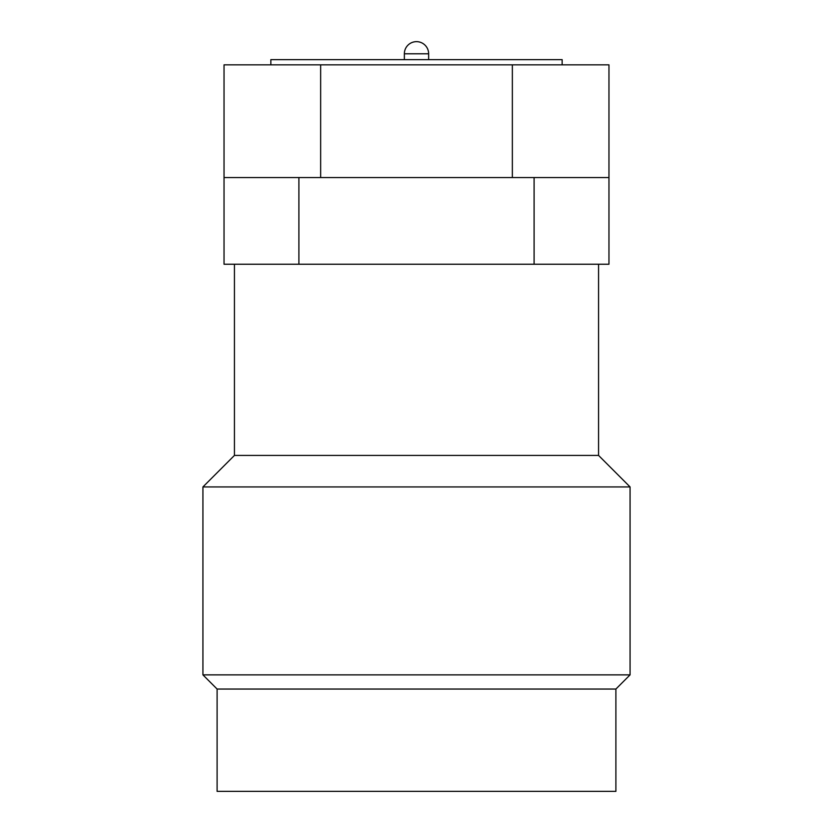 <?xml version="1.0" encoding="UTF-8"?>
<svg xmlns="http://www.w3.org/2000/svg" width="833" height="833" viewBox="0 0 833 833"><rect width="100%" height="100%" fill="white"/><g stroke="black" fill="none" stroke-linecap="round" stroke-linejoin="round"><path stroke-width="1.25" d="M428.641 59.643L428.641 53.791A12.141 12.141 0 0 0 416.5 41.65A12.141 12.141 0 0 0 404.359 53.791L428.641 53.791M404.359 59.643L404.359 53.791M615.899 689.047L217.101 689.047L217.101 791.35L615.899 791.35L615.899 689.047L630.071 674.876L202.929 674.876L202.929 486.93L234.437 455.422L598.563 455.422L630.071 486.93L202.929 486.93M562.15 64.839L562.15 59.643L270.85 59.643L270.85 64.839M630.071 486.93L630.071 674.876M217.101 689.047L202.929 674.876M234.437 264.238L234.437 455.422M598.563 264.238L598.563 455.422M320.653 177.544L608.965 177.544L608.965 64.839L224.035 64.839L224.035 177.544L320.653 177.544L320.653 64.839M512.347 177.544L512.347 64.839M534.099 177.544L534.099 264.238L608.965 264.238L608.965 177.544M534.099 264.238L224.035 264.238L224.035 177.544M298.901 264.238L298.901 177.544"/></g></svg>
